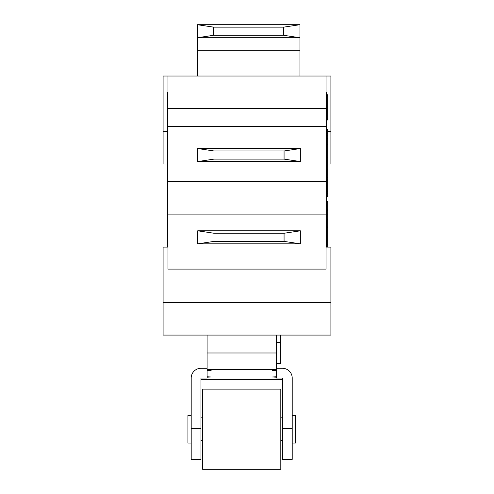 <?xml version="1.0" encoding="UTF-8"?>
<svg xmlns="http://www.w3.org/2000/svg" width="494" height="494" viewBox="0 0 494 494"><rect width="100%" height="100%" fill="white"/><g stroke="black" fill="none" stroke-linecap="round" stroke-linejoin="round"><path stroke-width="0.74" d="M207.085 370.154L211.154 370.352L207.085 370.556L207.085 369.642L276.325 369.642L276.325 352.994L207.085 352.994L207.085 369.642M207.085 335.08L207.085 352.994M191.197 428.557L191.197 459.358L200.972 459.358L200.972 428.557L191.197 428.557L191.197 378.064A9.775 9.775 180 0 1 200.972 368.289L207.085 368.289M276.325 368.289L282.438 368.289A9.775 9.775 180 0 1 292.213 378.064L292.213 428.557L282.438 428.557L282.438 459.358L292.213 459.358L292.213 428.557M200.972 428.557L200.972 378.064L207.085 378.064L207.085 376.792L211.154 376.99L207.085 377.194M282.438 428.557L282.438 378.064L276.325 378.064L276.325 376.792L276.325 377.194L272.256 376.99L276.325 376.792L276.325 370.556L272.256 370.352L276.325 370.154L276.325 370.556M280.808 469.3L280.808 389.136L202.602 389.136L202.602 469.3L280.808 469.3M191.197 415.368L187.936 415.368L187.936 443.069L191.197 443.069M292.213 443.069L295.474 443.069L295.474 415.368L292.213 415.368M276.325 335.08L276.325 352.994M276.325 369.642L276.325 370.154M207.085 376.792L207.085 370.556M282.438 379.386L200.972 379.386M167.979 247.099L163.094 247.099L163.094 335.08L330.906 335.08L330.906 247.099L326.021 247.099M276.325 363.596L280.401 363.596L280.401 342.41L276.325 342.41M280.401 335.08L280.401 342.41M197.711 230.803L300.358 230.803L284.069 233.248L214.007 233.248L197.711 230.803L197.711 243.838L214.007 241.399L284.069 241.399L300.358 243.838L197.711 243.838M284.069 241.399L284.069 233.248M214.007 241.399L214.007 233.248M300.358 243.838L300.358 230.803M167.491 164.002L163.094 164.002L163.094 76.02L167.979 76.02L167.979 269.094L326.021 269.094L326.021 76.02L330.906 76.02L330.906 164.002L327.652 164.002M167.979 214.106L326.021 214.106M300.358 161.563L197.711 161.563L214.007 159.117L284.069 159.117L300.358 161.563L300.358 148.527L284.069 150.973L214.007 150.973L197.711 148.527L300.358 148.527M214.007 150.973L214.007 159.117M284.069 150.973L284.069 159.117M197.711 148.527L197.711 161.563M167.979 181.52L326.021 181.52M167.979 126.532L326.021 126.532M197.304 24.7L299.951 24.7L283.661 27.145L213.599 27.145L197.304 24.7L197.304 76.02M299.951 76.02L299.951 37.735L197.304 37.735L213.599 35.29L283.661 35.29L299.951 37.735L299.951 24.7M283.661 27.145L283.661 35.29M213.599 35.29L213.599 27.145M167.491 92.316L167.979 92.316L167.491 92.316L167.491 247.099M167.979 142.822L167.491 142.822M167.979 230.803L167.491 230.803M326.509 247.099L326.509 92.316L326.021 92.316L326.509 92.316M326.021 230.803L326.509 230.803M326.021 142.822L326.509 142.822M326.509 201.478L327.652 201.478L327.652 247.099M326.509 94.737L327.652 94.737L327.652 120.011L326.509 120.011M326.509 133.349L327.652 133.349L327.652 196.593L326.509 196.593M326.509 135.263L327.652 135.263M326.509 138.567L327.652 138.567M326.509 133.275L327.652 133.349M326.509 129.403L327.652 129.403L327.652 133.275M326.509 144.563L327.652 144.563M326.509 169.843L327.652 169.843M326.509 201.589L327.652 201.589M326.509 209.771L327.652 209.771M326.509 210.586L327.652 210.586M326.509 177.315L327.652 177.315M326.509 174.925L327.652 174.925M326.509 179.631L327.652 179.631M326.509 179.878L327.652 179.878M326.509 191.104L327.652 191.104M326.509 191.234L327.652 191.234M326.509 193.617L327.652 193.617M326.509 196.106L327.652 196.106M167.979 76.02L326.021 76.02M326.509 119.585L327.652 119.585M326.509 95.144L327.652 95.144M326.509 226.87L327.652 226.87M326.509 219.75L327.652 219.75M326.509 218.99L327.652 218.99M197.304 50.771L299.951 50.771M326.509 108.606L167.491 108.606M326.509 227.648L327.652 227.648M326.509 244.332L327.652 244.332M326.509 134.004L327.652 134.004M326.509 144.291L327.652 144.291M326.509 157.16L327.652 157.16M326.509 214.427L327.652 214.427M163.094 302.495L330.906 302.495M163.094 131.416L167.491 131.416M330.906 131.416L327.652 131.416M282.438 417.813L280.808 417.813M282.438 440.623L280.808 440.623M202.602 417.813L200.972 417.813M202.602 440.623L200.972 440.623"/></g></svg>
